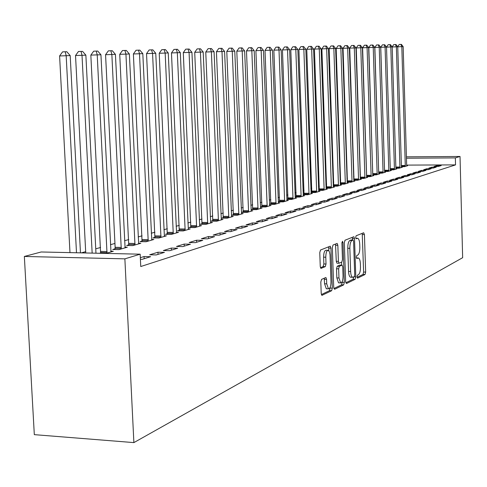 <?xml version="1.0" encoding="UTF-8"?>
<svg xmlns="http://www.w3.org/2000/svg" width="487" height="487" viewBox="0 0 487 487"><rect width="100%" height="100%" fill="white"/><g stroke="black" fill="none" stroke-linecap="round" stroke-linejoin="round"><path stroke-width="0.73" d="M356.989 276.908L357.537 278.15L365.031 274.51L365.652 272.093L364.428 234.576L363.667 232.762L356.131 235.775L355.674 237.467L356.119 238.758L357.72 238.307C358.864 238.825 359.534 240.779 359.723 244.17L359.826 247.335C359.826 251.475 359.144 254.056 357.775 255.078L356.788 255.511L356.332 257.215L356.764 258.487L358.42 257.988C359.54 258.518 360.185 260.442 360.368 263.753L360.471 266.906C360.471 271.046 359.79 273.645 358.42 274.717L357.44 275.192L356.989 276.908M321.554 279.398L320.811 282.04L321.219 293.472L321.877 295.353L331.629 290.721L332.341 288.121L330.947 248.108L330.259 246.185L320.507 250.02L319.764 252.631L320.257 266.499L320.945 268.422L325.286 266.614L326.016 264.021L325.779 257.215C325.852 252.79 326.674 250.476 328.244 250.288L329.492 251.931L330.046 254.865L330.996 281.821C330.917 286.356 330.07 288.688 328.457 288.834L326.716 283.824L326.564 279.398L325.9 277.505L321.554 279.398M140.165 254.184L124.873 258.853L24.35 256.46L41.206 251.98L140.165 254.184L140.755 266.529L455.534 164.886L455.351 157.898L406.456 158.214M124.873 258.853L133.882 442.604L462.65 257.696L460.026 156.473L455.351 157.898M345.654 281.717L346.476 283.519L355.145 279.307L355.796 276.835L354.524 238.575L353.885 236.725L345.003 240.225L344.327 242.703L345.654 281.717M343.658 284.883L334.581 289.29L333.723 287.458L332.329 247.548L333.041 245.01L337.168 243.421L337.838 245.32L338.392 261.367L339.037 263.242L341.801 262.097L342.483 259.589L341.917 243.007L342.519 241.26L342.982 242.581L344.339 282.35L343.658 284.883L341.557 284.822L333.869 288.541M24.35 256.46L34.315 434.648L133.882 442.604M140.408 259.327L142.101 259.364L150.641 256.686L144.061 256.539L140.329 257.696M177.694 248.206L171.308 248.078L163.358 250.549L169.793 250.683L177.694 248.206M115.023 248.82L112.734 249.484L118.98 249.612L127.326 247.189L124.922 247.14M202.756 240.347L196.565 240.237L189.181 242.526L195.433 242.642L202.756 240.347M142.155 241.01L140.031 241.619L146.094 241.735L153.849 239.482L151.621 239.44M226.041 233.048L220.027 232.956L213.166 235.087L219.229 235.184L226.041 233.048M167.376 233.748L165.403 234.314L171.296 234.411L178.516 232.311L176.446 232.281M247.737 226.248L241.887 226.169L235.489 228.153L241.382 228.239L247.737 226.248M190.886 226.972L189.047 227.508L194.782 227.587L201.515 225.627L199.591 225.603M267.99 219.893L262.304 219.832L256.32 221.688L262.055 221.755L267.99 219.893M212.856 220.648L211.133 221.147L216.715 221.214L223.016 219.381L221.214 219.363M286.953 213.951L281.413 213.896L275.812 215.638L281.389 215.692L286.953 213.951M233.425 214.724L231.812 215.193L237.248 215.248L243.153 213.531L241.473 213.513M304.734 208.375L299.341 208.333L294.081 209.964L299.511 210.013L304.734 208.375M252.729 209.167L251.207 209.605L256.509 209.647L262.061 208.034L260.478 208.022M321.444 203.134L316.185 203.103L311.242 204.637L316.538 204.674L321.444 203.134M270.875 203.943L269.463 204.345L274.613 204.388L279.836 202.872L278.351 202.86M337.174 198.203L332.049 198.179L327.392 199.627L332.554 199.652L337.174 198.203M287.969 199.019L286.813 199.353M286.813 199.408L291.664 199.433L296.589 198.002L295.195 197.996M352.016 193.552L347.018 193.534L342.617 194.897L347.651 194.916L352.016 193.552M304.101 194.374L303.17 194.642M303.17 194.739L307.754 194.757L312.398 193.406L311.083 193.406M366.035 189.157L361.153 189.145L356.995 190.435L361.914 190.447L366.035 189.157M319.344 189.985L318.62 190.192M318.62 190.332L322.948 190.344L327.349 189.066L326.107 189.059M379.306 184.993L374.533 184.987L370.595 186.211L375.398 186.217L379.306 184.993M333.778 185.827L333.23 185.985M333.236 186.156L337.333 186.162L341.503 184.95L340.328 184.95M391.877 181.054L387.214 181.054L383.482 182.211L388.176 182.211L391.877 181.054M347.456 181.888L347.079 181.998M347.085 182.199L350.969 182.199L354.92 181.054L353.806 181.054M403.808 177.311L399.249 177.317L395.706 178.419L400.296 178.412L403.808 177.311M360.222 178.443L363.911 178.443L367.667 177.347L366.608 177.353M415.149 173.756L410.687 173.768L407.315 174.815L411.807 174.803L415.149 173.756M372.701 174.876L376.207 174.87L379.781 173.829L378.776 173.829M425.936 170.377L421.572 170.389L418.363 171.381L422.753 171.369L425.936 170.377M384.681 172.404L384.578 171.479L387.914 171.467L391.311 170.48L390.355 170.48L390.3 169.829L386.526 47.081L385.089 47.117L388.833 171.199M436.212 167.151L431.939 167.169L428.877 168.118L433.18 168.1L436.212 167.151M390.3 169.835L393.551 169.829L396.875 168.861L395.943 168.867L395.882 168.216L399.06 168.228L402.305 167.285L401.391 167.285M455.534 164.886L406.663 165.105L403.157 46.63L401.818 46.667L405.3 166.414M360.404 174.535L360.1 174.62M353.994 176.331L353.611 176.44M347.42 178.181L346.957 178.309M340.669 180.074L340.121 180.227M333.735 182.022L333.102 182.199M326.619 184.019L325.888 184.22M319.302 186.071L318.48 186.302M311.783 188.183L310.858 188.445M304.058 190.35L303.024 190.642M296.102 192.584L294.958 192.907M287.92 194.879L286.654 195.238M279.501 197.247L278.107 197.637M270.827 199.682L269.299 200.108M261.89 202.19L260.216 202.659M252.674 204.777L250.854 205.289M243.171 207.444L241.193 207.998M233.37 210.195L231.222 210.798M223.247 213.038L220.928 213.69M212.795 215.972L210.287 216.672M201.995 219.004L199.286 219.765M190.825 222.139L187.903 222.961M179.271 225.384L176.124 226.266M167.309 228.738L163.924 229.687M154.921 232.22L151.28 233.236M142.076 235.824L138.168 236.919M128.763 239.561L124.562 240.736M114.938 243.439L110.433 244.705M100.59 247.469L95.75 248.827M85.669 251.657L81.341 252.875M401.337 166.676L404.441 166.664L407.607 165.744L406.718 165.744L406.663 165.105M441.167 165.598L436.942 165.617L433.954 166.542L438.209 166.524L441.167 165.598M431.135 168.745L426.813 168.758L423.684 169.732L428.03 169.72L431.135 168.745M378.819 174.109L378.716 173.171L382.131 173.147L385.619 172.13L384.639 172.136M420.61 172.045L416.196 172.057L412.909 173.074L417.347 173.068L420.61 172.045M366.541 176.635L370.138 176.629L373.797 175.57L372.768 175.57M409.549 175.509L405.038 175.521L401.586 176.592L406.121 176.586L409.549 175.509M353.739 180.3L357.525 180.293L361.372 179.179L360.289 179.179M397.922 179.155L393.307 179.161L389.673 180.287L394.312 180.287L397.922 179.155M340.705 183.83L340.249 183.964M340.255 184.153L344.242 184.153L348.302 182.978L347.158 182.978M385.674 182.996L380.956 182.996L377.127 184.183L381.875 184.189L385.674 182.996M326.655 187.879L326.022 188.061M326.028 188.213L330.241 188.226L334.52 186.978L333.309 186.978M372.762 187.045L367.935 187.038L363.886 188.292L368.75 188.305L372.762 187.045M311.826 192.146L311.004 192.383M311.004 192.505L315.454 192.517L319.977 191.208L318.699 191.202M359.126 191.324L354.183 191.306L349.909 192.633L354.883 192.651L359.126 191.324M296.151 196.663L295.11 196.961M295.11 197.04L299.822 197.065L304.606 195.671L303.255 195.664M344.705 195.841L339.64 195.823L335.111 197.229L340.212 197.253L344.705 195.841M279.55 201.441L278.266 201.813M278.266 201.843L283.27 201.874L288.334 200.4L286.898 200.394M329.425 200.632L324.239 200.601L319.435 202.093L324.665 202.123L329.425 200.632M261.939 206.512L260.466 206.938L265.701 206.975L271.082 205.417L269.555 205.404M313.214 205.715L307.894 205.678L302.792 207.261L308.155 207.304L313.214 205.715M243.226 211.9L241.662 212.356L247.031 212.405L252.753 210.743L251.122 210.725M295.98 211.121L290.52 211.072L285.09 212.758L290.599 212.807L295.98 211.121M223.308 217.64L221.64 218.121L227.149 218.182L233.249 216.411L231.508 216.392M277.627 216.873L272.014 216.812L266.225 218.614L271.88 218.675L277.627 216.873M202.056 223.758L200.273 224.27L205.934 224.343L212.442 222.456L210.585 222.431M258.031 223.016L252.266 222.943L246.081 224.866L251.895 224.939L258.031 223.016M179.338 230.302L177.426 230.85L183.24 230.941L190.21 228.914L188.213 228.884M237.078 229.584L231.148 229.499L224.519 231.556L230.503 231.648L237.078 229.584M154.988 237.315L152.942 237.9L158.92 238.003L166.402 235.83L164.253 235.799M214.609 236.633L208.503 236.53L201.393 238.74L207.547 238.843L214.609 236.633M128.836 244.845L126.638 245.478L132.787 245.6L140.834 243.263L138.515 243.22M190.46 244.206L184.171 244.084L176.513 246.465L182.856 246.586L190.46 244.206M100.669 252.954L99.549 253.277M105.88 253.417L113.307 251.262L110.805 251.207M164.429 252.363L157.952 252.223L149.679 254.792L156.224 254.938L164.429 252.363M460.026 156.473L406.42 156.838M436.942 165.617L436.967 166.53M431.939 167.169L431.963 168.106M426.813 168.758L426.843 169.72M421.572 170.389L421.596 171.375M416.196 172.057L416.227 173.068M410.687 173.768L410.718 174.809M405.038 175.521L405.074 176.586M399.249 177.317L399.285 178.412M393.307 179.161L393.344 180.287M387.214 181.054L387.25 182.211M380.956 182.996L380.998 184.189M374.533 184.987L374.576 186.217M367.935 187.038L367.977 188.305M361.153 189.145L361.196 190.447M354.183 191.306L354.226 192.651M347.018 193.534L347.061 194.916M339.64 195.823L339.689 197.247M332.049 198.179L332.104 199.652M324.239 200.601L324.287 202.123M316.185 203.103L316.246 204.674M307.894 205.678L307.948 207.298M299.341 208.333L299.402 210.013M290.52 211.072L290.581 212.807M281.413 213.896L281.48 215.668M272.014 216.812L272.081 218.614M262.304 219.832L262.377 221.658M252.266 222.943L252.339 224.799M241.887 226.169L241.966 228.056M231.148 229.499L231.228 231.422M220.027 232.956L220.112 234.904M208.503 236.53L208.594 238.52M196.565 240.237L196.651 242.264M184.171 244.084L184.263 246.148M171.308 248.078L171.406 250.178M157.952 252.223L158.05 254.366M144.061 256.539L144.164 258.719M357.026 277.346L363.004 274.455L363.631 272.044L362.218 233.34M352.515 240.03L352.271 237.321M345.794 282.777L353.087 279.252L353.745 276.963M354.25 276.719L354.706 274.985L353.586 241.339L353.142 240.042L351.967 240.481C350.561 241.473 349.855 244.084 349.849 248.315L350.628 271.49C350.81 274.796 351.462 276.719 352.576 277.28L354.25 276.719M351.109 240.018L353.026 240.048M350.95 277.231L350.506 277.219C349.392 276.665 348.735 274.735 348.552 271.436L347.773 248.279C347.773 244.048 348.485 241.436 349.897 240.444L350.963 240.018M338.989 263.217L336.925 263.193L336.274 261.318L335.519 244.024M341.551 262.207L341.655 265.129M342.215 281.565L342.239 282.29L344.339 282.35M338.964 277.98L340.644 282.904C342.172 282.74 342.976 280.463 343.049 276.074L342.738 266.992L342.099 265.135L339.342 266.292L338.648 268.83L338.964 277.98L336.846 277.925L338.538 282.844L338.952 282.856M340.048 265.105L341.904 265.153M336.846 277.925L336.529 268.775L337.229 266.243L339.798 265.098M341.557 284.822L342.239 282.29M326.771 288.779L326.302 288.767L324.561 283.763L324.232 278.18M327.854 250.281L326.089 250.245C324.512 250.434 323.691 252.747 323.618 257.166L325.779 257.215M320.452 267.722L323.124 266.566L323.861 263.966L323.618 257.166M328.895 250.775L328.597 246.787M321.377 294.574L329.492 290.654L330.18 287.33M397.696 46.715L399.212 44.475L401.428 44.396L403.157 46.63M400.892 44.408L401.818 46.667L397.745 46.825M401.434 167.534L397.745 46.776L396.375 46.813L399.943 167.972M392.181 46.898L393.746 44.591L395.992 44.518L397.745 46.776M395.444 44.53L396.375 46.813L392.205 46.971M395.882 168.216L392.205 46.929L390.799 46.965L394.452 169.567M389.862 44.652L390.799 46.965L386.532 47.129L388.151 44.719L389.862 44.652L390.428 44.64L392.205 46.929M380.755 47.282L382.417 44.841L384.146 44.774L385.089 47.117L380.755 47.282L384.56 170.937L388.857 170.925M384.146 44.774L384.724 44.761L386.526 47.081M384.578 171.479L380.712 47.239L374.856 47.44L378.709 173.092M374.856 47.44L376.542 44.968L378.289 44.901L379.239 47.276L383.074 172.873M378.289 44.901L378.886 44.889L380.712 47.239M378.716 173.171L374.753 47.397L368.817 47.604L372.756 174.876M368.817 47.604L370.522 45.102L372.287 45.035L373.237 47.44L377.175 174.583M372.287 45.035L372.896 45.023L374.753 47.397M372.817 175.85L368.641 47.562L362.614 47.775L366.662 176.635M362.614 47.775L364.349 45.236L366.133 45.169L367.088 47.604L371.131 176.343M366.133 45.169L366.76 45.157L368.641 47.562M366.656 177.639L362.377 47.732L356.259 47.945L360.41 178.443M356.259 47.945L358.018 45.376L359.826 45.309L360.782 47.775L364.927 178.145M359.826 45.309L360.459 45.291L362.377 47.732M360.343 179.478L355.948 47.903L349.739 48.122L354 180.3M349.739 48.122L351.523 45.522L353.349 45.449L354.311 47.945L358.566 179.995M353.349 45.449L354 45.437L355.948 47.903M353.86 181.359L349.349 48.079L343.049 48.298L347.426 182.199M343.049 48.298L344.857 45.668L346.701 45.595L347.669 48.122L352.04 181.888M346.701 45.595L347.377 45.583L349.349 48.079M347.213 183.295L342.574 48.262L336.182 48.487L340.675 184.153M336.182 48.487L338.015 45.815L339.883 45.741L340.857 48.31L345.344 183.836M339.883 45.741L340.571 45.729L342.574 48.262M340.383 185.279L335.622 48.45L329.127 48.676L333.741 186.156M329.127 48.676L330.983 45.973L332.877 45.9L333.851 48.493L338.465 185.833M332.877 45.9L333.583 45.881L335.622 48.45M333.376 187.312L328.475 48.639L321.877 48.87L326.619 188.213M321.877 48.87L323.77 46.131L325.681 46.058L326.661 48.688L331.404 187.885M325.681 46.058L326.406 46.04L328.475 48.639M326.168 189.406L321.134 48.84L314.432 49.071L319.308 190.332M314.432 49.071L316.349 46.295L318.285 46.216L319.271 48.889L324.147 189.997M318.285 46.216L319.034 46.198L321.134 48.84M318.766 191.555L313.591 49.041L306.773 49.278L311.79 192.505M306.773 49.278L308.721 46.46L310.682 46.387L311.668 49.09L316.684 192.164M310.682 46.387L311.449 46.368L313.591 49.041M311.156 193.771L305.83 49.248L298.896 49.491L304.058 194.745M298.896 49.491L300.881 46.63L302.859 46.557L303.851 49.303L309.014 194.392M302.859 46.557L303.651 46.539L305.83 49.248M303.328 196.048L297.843 49.461L290.794 49.711L296.108 197.046M290.794 49.711L292.809 46.807L294.812 46.734L295.81 49.516L301.124 196.687M294.812 46.734L295.627 46.715L297.843 49.461M295.268 198.386L289.625 49.686L282.454 49.936L287.927 199.414M282.454 49.936L284.499 46.989L286.526 46.91L287.531 49.741L293.004 199.043M286.526 46.91L287.367 46.892L289.625 49.686M286.977 200.796L281.157 49.911L273.864 50.167L279.501 201.849M273.864 50.167L275.946 47.178L277.998 47.099L279.002 49.972L284.645 201.472M277.998 47.099L278.862 47.081L281.157 49.911M278.436 203.274L272.44 50.149L265.019 50.404L270.827 204.363M265.019 50.404L267.132 47.373L269.214 47.294L270.218 50.204L276.032 203.974M269.214 47.294L270.102 47.276L272.44 50.149M269.64 205.831L263.455 50.386L255.9 50.654L261.89 206.951M255.9 50.654L258.049 47.574L260.155 47.489L261.166 50.447L267.162 206.555M260.155 47.489L261.075 47.47L263.455 50.386M260.569 208.466L254.19 50.636L246.495 50.904L252.674 209.617M246.495 50.904L248.687 47.781L250.817 47.696L251.834 50.703L258.019 209.209M250.817 47.696L251.767 47.671L254.19 50.636M251.219 211.188L244.638 50.892L236.798 51.165L243.171 212.369M236.798 51.165L239.026 47.994L241.187 47.909L242.197 50.958L248.583 211.948M241.187 47.909L242.161 47.884L244.638 50.892M241.57 213.988L234.771 51.159L226.784 51.439L233.364 215.205M226.784 51.439L229.054 48.207L231.24 48.122L232.256 51.226L238.849 214.779M231.24 48.122L232.25 48.103L234.771 51.159M231.611 216.885L224.586 51.433L216.441 51.719L223.247 218.139M216.441 51.719L218.754 48.438L220.976 48.347L221.993 51.5L228.805 217.701M220.976 48.347L222.017 48.329L224.586 51.433M221.329 219.874L214.067 51.713L205.757 52.006L212.789 221.165M205.757 52.006L208.119 48.67L210.366 48.578L211.382 51.786L218.426 220.714M210.366 48.578L211.443 48.56L214.067 51.713M210.701 222.961L203.189 52.006L194.715 52.304L201.989 224.294M194.715 52.304L197.119 48.913L199.396 48.822L200.413 52.085L207.699 223.831M199.396 48.822L200.51 48.797L203.189 52.006M199.713 226.151L191.939 52.31L183.295 52.608L190.819 227.532M183.295 52.608L185.742 49.163L188.055 49.071L189.072 52.389L196.614 227.052M188.055 49.071L189.206 49.047L191.939 52.31M188.347 229.456L180.3 52.62L171.473 52.931L179.259 230.881M171.473 52.931L173.969 49.418L176.312 49.327L177.329 52.706L185.139 230.388M176.312 49.327L177.505 49.303L180.3 52.62M176.58 232.871L168.246 52.949L159.225 53.26L167.297 234.344M159.225 53.26L161.775 49.686L164.149 49.595L165.166 53.028L173.262 233.839M164.149 49.595L165.385 49.564L168.246 52.949M164.399 236.414L155.755 53.284L146.538 53.6L154.909 237.936M146.538 53.6L149.144 49.966L151.554 49.869L152.565 53.369L160.953 237.412M151.554 49.869L152.833 49.838L155.755 53.284M151.774 240.085L142.807 53.631L133.383 53.96L142.064 241.655M133.383 53.96L136.043 50.252L138.491 50.155L139.495 53.722L148.206 241.12M138.491 50.155L139.818 50.124L142.807 53.631M138.679 243.89L129.372 53.99L119.735 54.325L128.745 245.521M119.735 54.325L122.456 50.551L124.934 50.453L125.938 54.087L134.978 244.961M124.934 50.453L126.31 50.423L129.372 53.99M125.092 247.834L115.425 54.367L105.563 54.708L115.133 247.311L114.92 249.527M105.563 54.708L108.345 50.861L110.859 50.758L111.858 54.465L121.251 248.954M110.859 50.758L112.29 50.727L115.425 54.367M110.987 251.937L100.937 54.757L90.838 55.104L100.62 253.301M90.838 55.104L93.681 51.184L96.231 51.08L97.223 54.854L106.994 253.094M96.231 51.08L97.723 51.05L100.937 54.757M95.969 253.197L85.87 55.159L75.528 55.518L85.736 252.972M75.528 55.518L78.437 51.519L81.025 51.415L82.011 55.268L92.153 253.112M81.025 51.415L82.577 51.379L85.87 55.159M80.465 252.85L70.195 55.585L59.597 55.95L69.976 252.619M59.597 55.95L62.573 51.866L65.203 51.762L66.177 55.688L76.489 252.765M65.203 51.762L66.81 51.725L70.195 55.585M356.447 258.007L357.872 258.037M355.808 238.326L357.221 238.35M362.401 234.545L364.428 234.576M363.631 272.044L365.652 272.093M363.004 274.455L365.031 274.51M352.46 238.545L354.524 238.575M354.098 276.793L355.796 276.835M353.087 279.252L355.145 279.307M349.897 240.444L351.967 240.481M347.773 248.279L349.849 248.315M348.552 271.436L350.628 271.49M335.72 245.284L337.838 245.32M336.274 261.318L338.392 261.367M341.923 242.563L342.982 242.581M337.229 266.243L339.342 266.292M336.529 268.775L338.648 268.83M324.403 279.337L326.564 279.398M324.561 283.763L326.716 283.824M323.861 263.966L326.016 264.021M323.124 266.566L325.286 266.614M328.804 248.066L330.947 248.108M330.204 288.06L332.341 288.121M329.492 290.654L331.629 290.721M321.822 295.329L322.126 295.341M401.3 165.507L405.342 165.489M401.325 166.164L405.324 166.146M395.846 167.053L399.985 167.035M395.87 167.717L399.967 167.705M390.257 168.63L394.5 168.618M390.282 169.306L394.476 169.293M384.578 170.249L388.882 170.237M378.776 171.911L383.123 171.899M378.758 172.605L383.105 172.593M372.835 173.609L377.224 173.603M372.811 174.309L377.206 174.303M366.741 175.357L371.179 175.344M366.717 176.063L371.155 176.057M360.49 177.14L364.976 177.134M360.471 177.858L364.958 177.858M354.086 178.972L358.621 178.972M354.061 179.703L358.596 179.703M347.511 180.854L352.095 180.854M347.487 181.59L352.071 181.59M340.76 182.783L345.399 182.783M340.736 183.532L345.374 183.532M333.832 184.768L338.52 184.768M333.808 185.523L338.495 185.529M326.716 186.801L331.458 186.807M326.692 187.568L331.434 187.58M319.405 188.889L324.202 188.901M319.375 189.668L324.178 189.68M311.887 191.038L316.745 191.056M311.863 191.829L316.72 191.848M304.162 193.248L309.075 193.266M304.132 194.051L309.05 194.07M296.212 195.524L301.185 195.543M296.187 196.334L301.161 196.358M288.036 197.862L293.071 197.886M288.006 198.684L293.04 198.714M279.617 200.267L284.712 200.297M279.587 201.107L284.682 201.137M270.949 202.75L276.105 202.781M270.912 203.596L276.074 203.633M262.012 205.307L267.235 205.344M261.982 206.165L267.205 206.208M252.802 207.937L258.092 207.979M252.771 208.813L258.055 208.856M243.305 210.652L248.662 210.701M243.269 211.547L248.626 211.595M233.504 213.458L238.928 213.507M233.468 214.359L238.898 214.414M223.387 216.35L228.884 216.411M223.35 217.269L228.847 217.33M212.941 219.339L218.511 219.4M212.904 220.27L218.474 220.337M202.142 222.425L207.791 222.498M202.105 223.375L207.748 223.448M190.977 225.621L196.699 225.694M190.941 226.583L196.663 226.662M179.429 228.92L185.23 229.006M179.386 229.907L185.188 229.992M167.473 232.342L173.354 232.433M167.431 233.34L173.311 233.437M155.091 235.885L161.057 235.982M155.049 236.901L161.014 237.005M142.259 239.555L148.31 239.659M142.21 240.59L148.261 240.7M128.945 243.36L135.082 243.476M128.897 244.419L135.039 244.535M115.133 247.311L121.36 247.439M115.084 248.388L121.312 248.516M100.785 251.414L107.11 251.548M100.736 252.51L107.055 252.65M356.429 257.946L358.036 257.982M355.796 238.277L357.373 238.301M351.072 240.006L353.063 240.042M350.506 277.219L352.576 277.28M336.925 263.193L339.037 263.242M338.538 282.844L340.644 282.904M339.993 265.086L341.959 265.135M326.302 288.767L328.457 288.834"/></g></svg>
